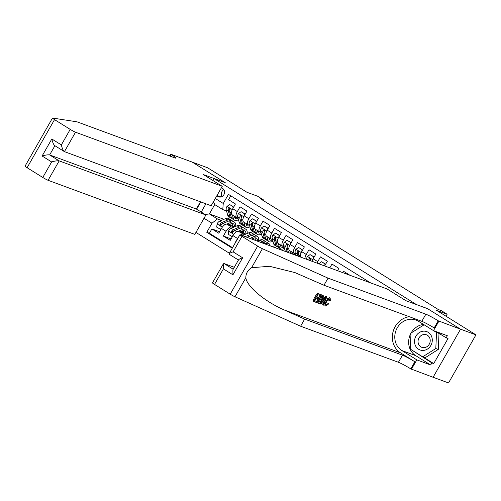 <?xml version="1.0" encoding="UTF-8"?>
<svg xmlns="http://www.w3.org/2000/svg" width="501" height="501" viewBox="0 0 501 501"><rect width="100%" height="100%" fill="white"/><g stroke="black" fill="none" stroke-linecap="round" stroke-linejoin="round"><path stroke-width="0.75" d="M433.115 377.259L448.527 382.946L475.95 334.862L460.475 329.157L427.441 308.591L416.281 304.514M195.941 232.42L229.383 253.249M416.3 304.476L214.096 178.569L225.243 182.677L192.209 162.111L207.69 167.816L247.037 192.321L257.564 196.198L263.307 199.774L260.213 198.634L438.287 309.524L441.381 310.664L447.124 314.24L436.603 310.357L475.95 334.862M349.961 275.281L343.442 271.223L342.665 272.588M337.517 270.69L338.851 268.361L331.956 264.065L329.802 267.847M324.654 265.95L327.36 261.203L320.465 256.913L317.759 261.654L313.163 258.792A6.006 2.593 121.9 0 0 312.073 261.309M313.163 258.792L315.868 254.051L308.979 249.761L306.274 254.502L301.677 251.64A6.006 2.593 121.9 0 0 300.481 257.032M301.677 251.64L304.383 246.899L297.488 242.603L294.782 247.35L290.185 244.488A6.006 2.593 121.9 0 0 289.49 250.494L294.087 253.356A6.006 2.593 -58.1 0 1 294.782 247.35M290.185 244.488L292.891 239.741L286.002 235.451L283.297 240.192L278.7 237.33A6.006 2.593 121.9 0 0 278.005 243.342L282.595 246.204A6.006 2.593 -58.1 0 1 283.297 240.192M278.7 237.33L281.405 232.589L274.51 228.293L271.805 233.04L267.208 230.178A6.006 2.593 121.9 0 0 266.513 236.184L271.11 239.046A6.006 2.593 -58.1 0 1 271.805 233.04M267.208 230.178L269.914 225.437L263.025 221.141L260.32 225.888L255.723 223.026A6.006 2.593 121.9 0 0 255.028 229.032L259.618 231.894A6.006 2.593 -58.1 0 1 260.32 225.888M255.723 223.026L258.428 218.279L251.533 213.99L248.828 218.73L244.231 215.868A6.006 2.593 121.9 0 0 243.536 221.88L248.133 224.742A6.006 2.593 -58.1 0 1 248.828 218.73M244.231 215.868L246.937 211.128L240.048 206.832L237.342 211.579A6.006 2.593 121.9 0 0 236.641 217.584A6.006 2.593 121.9 0 0 236.854 217.691L238.006 218.117M234.368 226.928L226.922 224.185A6.006 2.593 121.9 0 0 221.48 228.469L218.774 233.209L211.879 228.919L219.595 231.763M232.902 227.554L231.512 227.047A6.006 2.593 121.9 0 0 226.076 231.33L223.371 236.071L231.086 238.921M223.371 236.071L230.26 240.367L232.965 235.62A6.006 2.593 121.9 0 1 238.407 231.337L245.853 234.08M294.087 253.356A6.006 2.593 -58.1 0 0 294.294 253.456L295.452 253.888M282.595 246.204A6.006 2.593 -58.1 0 0 282.808 246.304L283.967 246.73M271.11 239.046A6.006 2.593 -58.1 0 0 271.317 239.152L272.475 239.578M259.618 231.894A6.006 2.593 -58.1 0 0 259.831 231.994L260.99 232.426M248.133 224.742A6.006 2.593 -58.1 0 0 248.339 224.843L249.498 225.268M216.845 195.778L218.029 196.517A4.653 4.177 -69.8 0 0 218.718 196.849A4.653 4.177 -69.8 0 0 224.085 194.325A4.653 4.177 -69.8 0 0 222.626 188.457L221.442 187.718M196.63 209.199L200.782 201.916M212.975 180.542L214.096 178.569M370.59 282.883L228.437 194.369L223.252 203.462L222.763 209.575L226.521 210.959M223.972 219.306L209.38 213.927L217.428 218.931L211.986 223.214L206.794 232.314L232.276 248.183M211.986 223.214L204.02 218.261M201.227 212.055L205.93 203.813M215.286 198.509L223.252 203.462M244.388 234.712L238.407 231.337M211.879 228.919L209.393 233.272L232.552 247.694M234.856 243.229L237.562 238.482A6.006 2.593 -58.1 0 1 238.939 236.497M230.761 195.816L228.556 199.68L235.451 203.97L232.746 208.717A6.006 2.593 121.9 0 0 232.044 214.722L236.641 217.584M222.763 209.575L214.722 204.571L209.38 213.927L205.178 214.522M221.411 220.402L217.428 218.931M446.003 316.212L447.124 314.24M262.975 200.356L263.307 199.774M229.37 216.983L228.519 218.467M235.714 225.938L236.109 226.183M247.206 233.09L247.594 233.334M258.691 240.242L259.086 240.493M209.393 233.272L206.794 232.314M240.561 234.944A6.006 2.593 -58.1 0 1 243.004 234.199M304.89 258.66A6.006 2.593 -58.1 0 1 306.274 254.502M317.033 263.138A6.006 2.593 -58.1 0 1 317.759 261.654M214.722 204.571L213.432 201.759M223.859 189.679A4.653 4.177 -69.8 0 0 222.006 196.574M232.896 208.454L233.078 206.669L229.627 204.521L226.997 206.406A3.977 1.722 121.9 0 0 226.183 209.75L227.636 214.954A11.479 4.966 121.9 0 0 228.763 216.607L230.942 217.966A11.479 4.966 121.9 0 0 231.719 218.261M232.376 214.929L233.385 218.53A11.479 4.966 121.9 0 0 234.506 220.183A11.479 4.966 121.9 0 0 238.451 219.695M234.318 216.138L234.606 217.158A9.532 4.121 121.9 0 0 235.539 218.524A9.532 4.121 121.9 0 0 238.107 218.467M233.078 206.669L229.627 204.521M234.506 220.183L232.326 218.824A11.479 4.966 -58.1 0 1 231.199 217.171L229.746 211.973A3.977 1.722 -58.1 0 1 230.078 209.631L229.69 208.353L228.7 208.767A3.977 1.722 121.9 0 0 228.368 211.109L229.821 216.313A11.479 4.966 121.9 0 0 230.942 217.966M235.038 217.39A11.479 4.966 121.9 0 0 235.677 216.983M234.7 217.44A9.532 4.121 121.9 0 0 235.896 217.121M229.802 210.495L229.59 209.737A2.029 0.877 -58.1 0 1 229.59 209.099L228.7 208.767M228.581 224.799L230.786 223.853A9.532 4.121 -58.1 0 1 233.385 223.784A9.532 4.121 -58.1 0 1 234.468 226.884M226.778 224.141L231.287 222.212A11.479 4.966 -58.1 0 1 234.412 222.131A11.479 4.966 -58.1 0 1 235.677 226.364M220.866 229.533L216.733 227.135L217.065 223.822A3.977 1.722 -58.1 0 1 219.689 221.141L225.538 218.636A11.479 4.966 -58.1 0 1 228.669 218.555L230.855 219.914A11.479 4.966 121.9 0 0 227.723 219.995L221.868 222.5A3.977 1.722 121.9 0 0 219.883 224.235L220.127 225.456L221.26 225.093A3.977 1.722 -58.1 0 1 223.246 223.358L229.101 220.853A11.479 4.966 -58.1 0 1 232.232 220.772L234.412 222.131M220.177 229.283L221.599 228.268M231.781 225.976A11.479 4.966 121.9 0 0 232.145 223.834M231.462 220.471A11.479 4.966 121.9 0 0 230.855 219.914M232.226 226.139A9.532 4.121 121.9 0 0 232.038 223.509M219.883 224.235L220.772 224.561A2.029 0.877 -58.1 0 1 221.367 224.141L227.222 221.636A9.532 4.121 -58.1 0 1 227.648 221.473M230.898 223.803A9.532 4.121 -58.1 0 1 230.798 225.613M431.311 335.802A9.757 8.761 -69.8 0 0 419.35 332.539A9.757 8.761 -69.8 0 0 415.498 345.784A9.757 8.761 -69.8 0 0 427.466 349.04A9.757 8.761 -69.8 0 0 431.311 335.802M429.551 337.643A6.676 5.999 -69.8 0 0 426.445 334.793A6.676 5.999 -69.8 0 0 419.656 336.948A6.676 5.999 -69.8 0 0 418.723 344.481A6.676 5.999 -69.8 0 0 421.829 347.331A6.676 5.999 -69.8 0 0 428.618 345.176A6.676 5.999 -69.8 0 0 429.551 337.643M436.039 331.562L439.014 333.415L438.287 349.429L425.155 357.72L422.675 356.806L410.275 349.078L411.002 333.071L424.115 324.792M433.565 330.654L436.54 332.501L435.807 348.514L422.675 356.806M439.014 333.415L436.54 332.501M438.287 349.429L435.807 348.514M36.454 146.167L52.473 118.073A4.503 0.363 29.7 0 0 54.528 119.62L27.104 167.703A4.503 0.363 -150.3 0 1 25.05 166.157L36.454 146.167M222.244 186.316L75.513 132.214L64.435 151.64L211.159 205.742L222.244 186.316L203.4 174.58L225.068 182.571L192.152 162.073L170.484 154.083L169.444 155.905M52.473 118.073A4.503 0.363 29.7 0 1 52.592 118.054L77.01 121.824L174.824 157.89A10.508 0.845 29.7 0 0 175.907 158.084A10.508 0.845 29.7 0 0 171.117 154.477L170.484 154.083M200.481 201.803L196.361 209.03L205.898 214.967L194.814 234.393L48.09 180.297A4.503 0.363 -150.3 0 1 42.785 177.467L51.641 161.936L42.109 155.999L51.816 138.977L61.354 144.914L70.209 129.383L54.528 119.62M42.785 177.467L27.104 167.703M205.898 214.967L59.168 160.871L48.09 180.297M70.209 129.383A4.503 0.363 29.7 0 0 75.513 132.214M196.361 209.03L49.637 154.934L59.168 160.871C57.69 160.57 55.179 160.921 51.641 161.936M42.109 155.999C45.647 154.984 48.152 154.627 49.637 154.934L54.891 145.722M51.816 138.977C52.674 142.666 53.701 144.908 54.897 145.703L64.435 151.64C63.239 150.845 62.212 148.603 61.354 144.914M316.814 301.552L316.3 302.447L313.588 301.452L318.035 293.655L320.659 294.619L320.145 295.515L318.047 294.745L316.676 297.143L318.63 297.863L318.116 298.765L316.162 298.045L314.628 300.744L316.814 301.552L314.709 300.6M318.63 297.863L316.789 296.955M320.659 294.619L317.521 293.329A19.552 17.56 -69.8 0 0 313.069 301.126L313.588 301.452M322.788 295.402L320.947 294.594A19.552 17.56 -69.8 0 0 318.567 297.826M318.047 298.74A19.552 17.56 -69.8 0 0 316.795 301.533M316.738 301.683A19.552 17.56 -69.8 0 0 316.5 302.391L317.02 302.71L321.467 294.914L323.327 295.74L323.552 296.498L322.312 299.899C320.897 302.391 319.575 303.493 318.348 303.205L317.02 302.71M329.689 297.7L330.184 298.014L330.328 300.807L329.664 300.85L329.645 298.903C328.712 298.84 327.748 299.704 326.752 301.508C325.669 303.318 325.45 304.514 326.101 305.096L328.255 303.525L328.631 303.975L325.637 306.011C324.617 305.378 324.811 303.819 326.226 301.32C327.616 298.934 328.938 297.832 330.184 298.014L329.689 297.7L327.009 298.659M409.317 316.72A19.552 17.56 -69.8 0 0 392.959 332.194A19.552 17.56 -69.8 0 0 400.499 352.836L414.866 361.778L410.807 368.893L433.102 377.272L460.532 329.195L427.616 308.697L405.948 300.706L387.104 288.971L240.38 234.875A4.503 0.363 29.7 0 0 239.916 234.787A4.503 0.363 29.7 0 0 241.97 236.334L257.652 246.104A4.503 0.363 29.7 0 0 262.411 248.709L328.036 278.136L425.856 314.202A10.508 0.845 -150.3 0 1 438.231 320.809L460.532 329.195M328.036 278.136L323.978 285.251L295.001 272.613L269.469 266.275L251.565 267.722C247.757 270.145 245.847 273.496 245.828 277.773C246.83 286.547 265.117 301.802 284.543 310.081L304.671 319.106L402.485 355.171A10.508 0.845 -150.3 0 1 414.866 361.778M326.74 296.861L323.765 305.203L323.208 304.996L324.153 302.441L322.569 301.859L320.778 304.101L320.227 303.894L326.145 296.642L326.74 296.861L325.631 296.323L322.7 299.178M320.195 302.679L319.707 303.575L320.227 303.894M323.295 301.903L322.694 304.677L323.208 304.996M234.286 267.309L224.035 263.526L233.19 269.231M304.671 319.106L300.613 326.22L398.427 362.286A10.508 0.845 -150.3 0 1 410.807 368.893M438.231 320.809L434.173 327.923A10.508 0.845 -150.3 0 0 421.798 321.316L323.978 285.251M241.97 236.334L233.109 251.865L242.647 257.802L232.934 274.824L223.402 268.887L214.541 284.418L230.222 294.181L257.652 246.104M245.828 277.773L234.982 296.786L300.613 326.22M438.863 321.204L433.49 330.622L447.355 335.739L446.172 337.818L436.265 331.649M423.076 356.95L433.722 363.582L448.026 338.501L446.172 337.818M433.722 363.582L431.862 362.899L430.678 364.978L416.813 359.862L411.434 369.281M433.49 330.622L418.498 321.285A16.884 15.168 -69.8 0 0 415.999 320.064A16.884 15.168 -69.8 0 0 396.523 329.232A16.884 15.168 -69.8 0 0 401.815 350.525L416.813 359.862M234.982 296.786A4.503 0.363 -150.3 0 1 230.222 294.181M214.541 284.418A4.503 0.363 -150.3 0 1 212.487 282.871L223.352 263.833L224.035 263.526M430.678 364.978L415.686 355.641A16.884 15.168 110.2 0 1 410.995 333.152M411.07 333.027A16.884 15.168 110.2 0 1 423.527 324.416M410.488 349.216L431.862 362.899M411.928 350.111L410.469 349.573M233.109 251.865C229.809 252.967 228.537 253.775 229.295 254.301L229.051 253.832L239.916 234.787M242.647 257.802C239.346 258.904 238.075 259.718 238.833 260.238M232.934 274.824L232.884 269.77L238.589 259.769M223.402 268.887L223.352 263.833M328.255 303.525L327.372 302.973M329.664 300.85L328.806 300.312M326.226 301.32L325.343 300.769M325.637 306.011L324.917 305.591M324.855 298.997L323.239 301.013L324.51 301.483L325.932 297.65L324.855 298.997M326.145 296.642L325.631 296.323M324.51 301.483L323.383 300.838M323.821 300.293L323.602 300.919M322.218 295.064L323.327 295.74M318.054 302.009L320.014 302.059L321.799 299.686L322.75 296.673L321.479 296.01L318.054 302.009M321.799 299.686L320.878 299.116L322.043 296.235L322.75 296.673L322.231 296.285M321.467 294.914L320.947 294.594M318.818 302.291L318.135 301.865L319.25 301.589L320.014 302.059M320.878 299.116L319.25 301.589M318.035 293.655L317.521 293.329M244.382 215.605L244.563 213.827L241.119 211.679L238.489 213.564A3.977 1.722 121.9 0 0 237.668 216.908L239.127 222.112A11.479 4.966 121.9 0 0 240.248 223.759L242.434 225.118A11.479 4.966 121.9 0 0 243.204 225.412M243.862 222.081L244.87 225.688A11.479 4.966 121.9 0 0 245.997 227.335A11.479 4.966 121.9 0 0 249.943 226.847M245.809 223.296L246.091 224.31A9.532 4.121 121.9 0 0 247.024 225.682A9.532 4.121 121.9 0 0 249.598 225.625M245.265 214.059L241.119 211.679M245.997 227.335L243.812 225.976A11.479 4.966 -58.1 0 1 242.691 224.329L241.231 219.125A3.977 1.722 -58.1 0 1 241.57 216.783L241.175 215.505L240.192 215.925A3.977 1.722 121.9 0 0 239.854 218.267L241.307 223.471A11.479 4.966 121.9 0 0 242.434 225.118M246.523 224.548A11.479 4.966 121.9 0 0 247.162 224.135M246.185 224.598A9.532 4.121 121.9 0 0 247.388 224.279M241.288 217.647L241.075 216.889A2.029 0.877 -58.1 0 1 241.081 216.25L240.192 215.925M244.563 213.827L245.252 214.077M255.873 222.757L256.055 220.979L252.604 218.831L249.974 220.716A3.977 1.722 121.9 0 0 249.16 224.06L250.613 229.264A11.479 4.966 121.9 0 0 251.74 230.911L253.919 232.27A11.479 4.966 121.9 0 0 254.696 232.57M255.353 229.239L256.362 232.84A11.479 4.966 121.9 0 0 257.483 234.487A11.479 4.966 121.9 0 0 261.428 234.005M257.295 230.447L257.583 231.462A9.532 4.121 121.9 0 0 258.516 232.833A9.532 4.121 121.9 0 0 261.084 232.777M256.756 221.21L252.604 218.831M257.483 234.487L255.303 233.128A11.479 4.966 -58.1 0 1 254.176 231.481L252.723 226.277A3.977 1.722 -58.1 0 1 253.055 223.934L252.667 222.657L251.677 223.077A3.977 1.722 121.9 0 0 251.345 225.419L252.798 230.623A11.479 4.966 121.9 0 0 253.919 232.27M258.015 231.7A11.479 4.966 121.9 0 0 258.654 231.293M257.677 231.75A9.532 4.121 121.9 0 0 258.873 231.431M252.78 224.799L252.567 224.041A2.029 0.877 -58.1 0 1 252.567 223.408L251.677 223.077M256.055 220.979L256.744 221.235M267.359 229.915L267.54 228.13L264.096 225.989L261.466 227.867A3.977 1.722 121.9 0 0 260.652 231.211L262.104 236.416A11.479 4.966 121.9 0 0 263.225 238.069L265.411 239.428A11.479 4.966 121.9 0 0 266.181 239.722M266.839 236.391L267.847 239.998A11.479 4.966 121.9 0 0 268.974 241.645A11.479 4.966 121.9 0 0 272.92 241.156M268.786 237.599L269.068 238.62A9.532 4.121 121.9 0 0 270.001 239.985A9.532 4.121 121.9 0 0 272.575 239.935M268.242 228.368L264.096 225.989M268.974 241.645L266.789 240.286A11.479 4.966 -58.1 0 1 265.668 238.633L264.209 233.435A3.977 1.722 -58.1 0 1 264.547 231.093L264.152 229.815L263.169 230.228A3.977 1.722 121.9 0 0 262.831 232.57L264.284 237.775A11.479 4.966 121.9 0 0 265.411 239.428M269.5 238.852A11.479 4.966 121.9 0 0 270.139 238.445M269.162 238.902A9.532 4.121 121.9 0 0 270.365 238.582M264.265 231.957L264.052 231.199A2.029 0.877 -58.1 0 1 264.058 230.56L263.169 230.228M267.54 228.13L268.229 228.387M278.85 237.067L279.032 235.288L275.581 233.14L272.951 235.025A3.977 1.722 121.9 0 0 272.137 238.37L273.59 243.574A11.479 4.966 121.9 0 0 274.717 245.221L276.903 246.58A11.479 4.966 121.9 0 0 277.673 246.88M278.331 243.542L279.339 247.15A11.479 4.966 121.9 0 0 280.46 248.797A11.479 4.966 121.9 0 0 284.405 248.308M280.278 244.757L280.56 245.772A9.532 4.121 121.9 0 0 281.493 247.143A9.532 4.121 121.9 0 0 284.061 247.087M279.733 235.52L275.581 233.14M280.46 248.797L278.28 247.438A11.479 4.966 -58.1 0 1 277.153 245.791L275.7 240.586A3.977 1.722 -58.1 0 1 276.032 238.244L275.644 236.967L274.654 237.386A3.977 1.722 121.9 0 0 274.323 239.728L275.775 244.933A11.479 4.966 121.9 0 0 276.903 246.58M280.992 246.01A11.479 4.966 121.9 0 0 281.631 245.596M280.654 246.06A9.532 4.121 121.9 0 0 281.85 245.74M275.757 239.109L275.544 238.351A2.029 0.877 -58.1 0 1 275.544 237.712L274.654 237.386M279.032 235.288L279.721 235.539M240.073 231.95L242.271 231.005A9.532 4.121 -58.1 0 1 244.87 230.942A9.532 4.121 -58.1 0 1 245.953 234.042M238.269 231.293L242.772 229.364A11.479 4.966 -58.1 0 1 245.903 229.283A11.479 4.966 -58.1 0 1 247.168 233.522M232.358 236.691L228.218 234.286L228.556 230.974A3.977 1.722 -58.1 0 1 231.174 228.293L237.029 225.788A11.479 4.966 -58.1 0 1 240.161 225.707L242.34 227.066A11.479 4.966 121.9 0 0 239.209 227.147L233.36 229.652A3.977 1.722 121.9 0 0 231.368 231.387L231.619 232.608L232.746 232.245A3.977 1.722 -58.1 0 1 234.737 230.516L240.593 228.005A11.479 4.966 -58.1 0 1 243.718 227.924L245.903 229.283M231.669 236.434L233.084 235.42M243.267 233.128A11.479 4.966 121.9 0 0 243.63 230.992M242.947 227.629A11.479 4.966 121.9 0 0 242.34 227.066M243.711 233.291A9.532 4.121 121.9 0 0 243.53 230.667M231.368 231.387L232.257 231.719A2.029 0.877 -58.1 0 1 232.859 231.299L238.714 228.788A9.532 4.121 -58.1 0 1 239.14 228.625M242.39 230.961A9.532 4.121 -58.1 0 1 242.284 232.765M251.696 239.046L253.763 238.163A9.532 4.121 -58.1 0 1 256.362 238.094A9.532 4.121 -58.1 0 1 257.445 241.169M249.905 238.388L254.264 236.516A11.479 4.966 -58.1 0 1 257.389 236.441A11.479 4.966 -58.1 0 1 258.654 240.674M242.359 235.602A3.977 1.722 -58.1 0 1 242.666 235.451L248.515 232.94A11.479 4.966 -58.1 0 1 251.646 232.859L253.832 234.218A11.479 4.966 121.9 0 0 250.7 234.299L245.208 236.654M247.024 237.324L252.078 235.157A11.479 4.966 -58.1 0 1 255.209 235.082L257.389 236.441M254.784 240.186A11.479 4.966 121.9 0 0 255.122 238.144M254.439 234.781A11.479 4.966 121.9 0 0 253.832 234.218M255.216 240.342A9.532 4.121 121.9 0 0 255.015 237.818M246.999 237.317L250.199 235.946A9.532 4.121 -58.1 0 1 250.625 235.783M253.875 238.113A9.532 4.121 -58.1 0 1 253.794 239.822M265.054 243.974L265.749 243.674A11.479 4.966 -58.1 0 1 268.88 243.592A11.479 4.966 -58.1 0 1 270.133 245.847M257.476 241.181L260.006 240.098A11.479 4.966 -58.1 0 1 263.138 240.017L265.317 241.376A11.479 4.966 121.9 0 0 262.192 241.457L260.357 242.24M262.173 242.91L263.57 242.315A11.479 4.966 -58.1 0 1 266.695 242.233L268.88 243.592M265.925 241.933A11.479 4.966 121.9 0 0 265.317 241.376M272.863 246.855A11.479 4.966 -58.1 0 1 274.623 247.168L275.932 247.982M290.342 244.219L290.517 242.44L287.073 240.292L284.443 242.177A3.977 1.722 121.9 0 0 283.629 245.521L285.082 250.725A11.479 4.966 121.9 0 0 285.376 251.464M289.816 250.7L290.567 253.381M291.764 251.909L292.045 252.924A9.532 4.121 121.9 0 0 292.897 254.239M293.793 254.571A9.532 4.121 121.9 0 0 295.552 254.239M291.219 242.672L287.073 240.292M288.557 252.642L287.186 247.738A3.977 1.722 -58.1 0 1 287.524 245.396L287.129 244.119L286.146 244.538A3.977 1.722 121.9 0 0 285.808 246.88L287.267 252.084A11.479 4.966 121.9 0 0 287.292 252.172M292.478 253.162A11.479 4.966 121.9 0 0 293.116 252.755M292.139 253.212A9.532 4.121 121.9 0 0 293.342 252.892M287.242 246.26L287.029 245.503A2.029 0.877 -58.1 0 1 287.035 244.87L286.146 244.538M290.517 242.44L291.213 242.697M301.827 251.377L302.009 249.592L298.558 247.45L295.928 249.329A3.977 1.722 121.9 0 0 295.114 252.673L295.859 255.328M302.009 249.592L298.558 247.45M299.135 256.537L298.677 254.896A3.977 1.722 -58.1 0 1 299.009 252.554L298.621 251.277L297.632 251.696A3.977 1.722 121.9 0 0 297.3 254.038L297.87 256.074M298.734 253.418L298.521 252.661A2.029 0.877 -58.1 0 1 298.521 252.022L297.632 251.696M313.319 258.529L313.494 256.75L310.05 254.602L307.42 256.487A3.977 1.722 121.9 0 0 306.537 259.267M314.202 256.982L310.05 254.602M310.219 260.57L310.006 259.812A2.029 0.877 -58.1 0 1 310.013 259.174L309.123 258.848A3.977 1.722 121.9 0 0 308.766 260.088M310.207 260.62A3.977 1.722 -58.1 0 1 310.501 259.706L310.106 258.428L309.123 258.848M313.494 256.75L314.19 257M324.805 265.68L324.986 263.902L321.536 261.754L318.905 263.639A3.977 1.722 121.9 0 0 318.818 263.795M325.688 264.133L321.536 261.754M324.986 263.902L325.675 264.159M333.522 269.219L332.908 268.993M334.324 269.513L333.027 268.912M231.512 227.047L226.922 224.185M226.076 231.33L221.48 228.469M237.562 238.482L232.965 235.62M237.342 211.579L232.746 208.717M220.997 196.968L217.002 195.496M219.457 197.043L218.029 196.517M232.276 209.606L227.059 206.362M229.821 216.313L227.636 214.954M233.385 218.53L231.199 217.171M228.368 211.109L226.183 209.75M231.356 212.975L229.746 211.973M217.058 223.903L222.312 227.178M229.101 220.853L231.287 222.212M225.538 218.636L227.723 219.995M223.246 223.358L225.106 224.517M219.689 221.141L221.868 222.5M170.152 156.168L171.117 154.477M284.543 310.081L400.499 352.836M402.485 355.171L398.427 362.286M421.798 321.316L425.856 314.202M262.411 248.709L251.565 267.722M415.686 355.641L401.815 350.525M325.318 299.304L324.848 299.009M243.768 216.764L238.551 213.514M241.307 223.471L239.127 222.112M244.87 225.688L242.691 224.329M239.854 218.267L237.668 216.908M242.847 220.127L241.231 219.125M255.253 223.916L250.043 220.665M252.798 230.623L250.613 229.264M256.362 232.84L254.176 231.481M251.345 225.419L249.16 224.06M254.333 227.285L252.723 226.277M266.745 231.067L261.528 227.823M264.284 237.775L262.104 236.416M267.847 239.998L265.668 238.633M262.831 232.57L260.652 231.211M265.824 234.437L264.209 233.435M278.23 238.225L273.02 234.975M275.775 244.933L273.59 243.574M279.339 247.15L277.153 245.791M274.323 239.728L272.137 238.37M277.316 241.588L275.7 240.586M228.544 231.055L233.804 234.33M240.593 228.005L242.772 229.364M237.029 225.788L239.209 227.147M234.737 230.516L236.597 231.669M231.174 228.293L233.36 229.652M252.078 235.157L254.264 236.516M248.515 232.94L250.7 234.299M242.666 235.451L243.718 236.109M263.57 242.315L265.749 243.674M260.006 240.098L262.192 241.457M289.722 245.377L284.505 242.127M287.267 252.084L285.082 250.725M285.808 246.88L283.629 245.521M288.801 248.746L287.186 247.738M301.214 252.529L295.997 249.285M297.3 254.038L295.114 252.673M300.293 255.898L298.677 254.896M312.699 259.687L307.482 256.437M320.001 264.234L318.974 263.595M238.445 260.019L229.157 254.232M322.594 295.239L323.12 295.565"/></g></svg>
